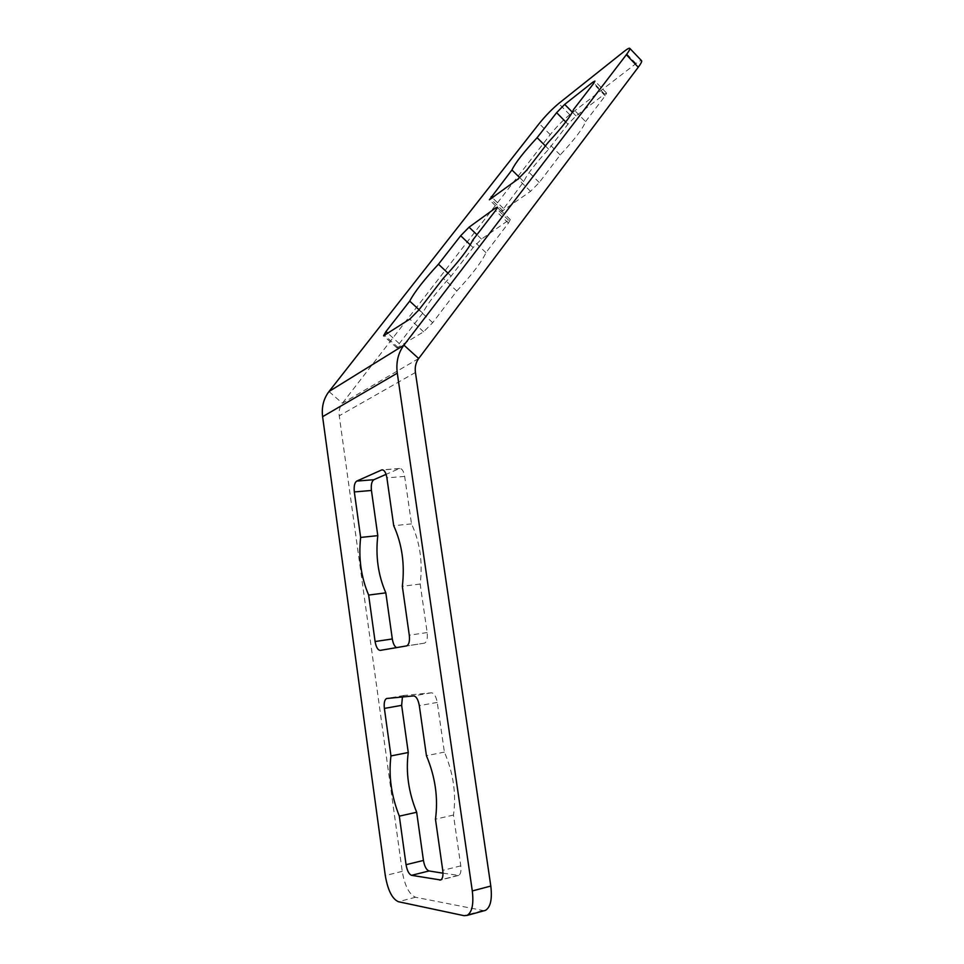 <?xml version="1.0" encoding="UTF-8"?>
<svg xmlns="http://www.w3.org/2000/svg" width="964" height="964" viewBox="0 0 964 964"><rect width="100%" height="100%" fill="white"/><g stroke="black" fill="none" stroke-linecap="round" stroke-linejoin="round"><path stroke-width="0.72" stroke-dasharray="4.82 3.62" d="M484.145 910.739L415.544 897.255C409.242 894.544 404.808 885.904 402.241 871.36L339.244 415.785C338.653 411.001 339.69 406.832 342.365 403.253L550.227 134.647C556.517 126.814 563.024 120.163 569.736 114.692L635.975 63.576C638.963 61.286 640.807 60.31 641.506 60.66M442.982 873.179L458.671 875.408C460.672 874.24 461.37 871.058 460.78 865.853L453.466 815.062C456.43 794.143 453.405 773.152 444.392 752.101L437.234 702.419C436.077 696.357 434.137 693.152 431.414 692.803L404.29 695.43L402.434 696.972M396.566 647.603L424.497 643.157C426.871 641.916 427.763 638.385 427.16 632.553L420.171 584.039C422.859 562.181 419.979 542.13 411.508 523.886L404.663 476.421C403.687 471.107 402 468.456 399.602 468.48L386.094 474.348M585.582 121.585L605.199 95.785L606.621 93.134L604.561 94.111L576.038 115.921L567.953 124.163L548.685 149.227C535.104 163.868 526.802 174.665 523.777 181.63L501.509 211.538L530.549 191.33L539.274 182.497L560.192 154.975C574.797 139.214 583.256 128.079 585.582 121.585L573.616 109.414M456.791 291.007C472.336 274.258 482.048 261.473 485.94 252.652L508.426 223.094L510.281 219.587L508.57 220.214L481.494 239.072L473.107 247.567L451.152 276.114C436.764 291.586 427.293 303.913 422.726 313.107L399.289 343.606L396.939 347.896L423.63 331.797L432.703 322.699L456.791 291.007L443.247 278.355M444.392 752.101L426.437 755.704M453.466 815.062L435.463 819.183M411.508 523.886L393.71 525.693M420.171 584.039L402.337 586.317M548.685 149.227L545.419 145.962M523.777 181.63L519.716 177.641M560.192 154.975L547.926 142.708M485.94 252.652L472.77 240.096M451.152 276.114L448.019 273.186M422.726 313.107L419.039 309.709M415.436 372.466L339.244 415.785M418.677 358.524L342.365 403.253L328.989 391.529M482.349 910.667L464.033 915.68M415.544 897.255L398.385 901.714M402.241 871.36L385.287 875.553M550.227 134.647L539.189 123.573M569.736 114.692L558.698 103.497M635.975 63.576L624.274 51.309M437.234 702.419L419.316 705.636M431.414 692.803L413.58 695.912M404.29 695.43L386.95 698.43M457.659 875.517L441.175 879.722M460.78 865.853L442.753 870.396M404.663 476.421L386.901 477.867M399.204 468.612L382.768 469.89M397.566 647.724L380.262 650.375M424.293 643.205L406.495 645.928M427.16 632.553L409.29 635.204M605.199 95.785L593.463 83.699M604.561 94.111L593.896 83.133M576.038 115.921L572.375 112.21M567.953 124.163L565.772 121.958M503.292 208.296L492.556 197.897M503.1 210.911L490.917 199.114M530.549 191.33L518.029 179.039M539.274 182.497L526.754 170.146M508.426 223.094L495.52 210.622M508.57 220.214L496.797 208.814M481.494 239.072L476.927 234.71M473.107 247.567L470.263 244.856M399.289 343.606L387.962 333.351M398.18 347.594L384.757 335.448M423.63 331.797L409.784 319.12M432.703 322.699L418.858 309.95M403.952 695.49L387.07 698.418M458.671 875.408L440.693 879.999M399.602 468.48L382.371 469.817M424.497 643.157L406.7 645.88M606.621 93.134L594.933 81.084M501.509 211.538L489.423 199.837M510.281 219.587L497.448 207.164M396.939 347.896L383.648 335.87"/><path stroke-width="1.45" d="M641.506 60.66L641.65 60.804C642 61.6 640.879 63.732 638.264 67.227L418.677 358.524C415.821 362.464 414.737 367.115 415.436 372.466L490.809 886.061C492.339 899.231 490.531 907.353 485.386 910.402L484.145 910.739M402.434 696.972L401.639 705.347L408.266 752.51C405.699 772.14 408.495 792.059 416.665 812.266L423.437 860.442C424.522 866.443 426.377 869.95 429.028 870.962L442.982 873.179M386.094 474.348L373.887 479.698C371.694 481.241 370.887 484.832 371.441 490.471L377.792 535.635C375.454 556.108 378.141 575.183 385.829 592.848L392.312 638.963C393.095 643.603 394.505 646.483 396.566 647.603M626.335 54.731L403.928 345.148C398.108 353.005 395.903 362.344 397.288 373.152L472.3 890.941C473.83 904.22 472.071 912.39 467.022 915.426L464.033 915.68L398.385 901.714C392.191 898.942 387.817 890.218 385.287 875.553L322.603 416.689C321.458 407.049 323.579 398.662 328.989 391.529L539.189 123.573C545.54 115.764 552.035 109.065 558.698 103.497L624.274 51.309C627.528 48.754 629.371 47.778 629.829 48.393C630.143 49.14 628.974 51.249 626.335 54.731L638.264 67.227M573.616 109.414L593.463 83.699L594.933 81.084L592.92 82.121L564.687 104.389L556.614 112.692L537.117 137.683C523.5 152.384 515.101 163.157 511.932 169.989L489.363 199.789L518.029 179.039L526.754 170.146L547.926 142.708C562.554 126.874 571.122 115.788 573.616 109.414M443.247 278.355C458.828 261.521 468.673 248.772 472.77 240.096L495.52 210.622L497.448 207.164L495.773 207.838L469.058 227.191L460.672 235.746L438.463 264.22C424.052 279.765 414.46 292.056 409.7 301.117L385.986 331.544L383.564 335.785L409.784 319.12L418.858 309.95L443.247 278.355M435.463 819.183C438.331 798.12 435.33 776.96 426.437 755.704L419.316 705.636C418.171 699.515 416.255 696.273 413.58 695.912L386.624 698.502C384.552 699.647 383.805 702.949 384.371 708.419L390.962 755.933C388.48 775.683 391.276 795.758 399.325 816.146L406.061 864.696C407.133 870.745 408.977 874.288 411.568 875.324L440.693 879.999C442.657 878.831 443.344 875.625 442.753 870.396L435.463 819.183M393.71 525.693L386.901 477.867C385.937 472.505 384.274 469.829 381.913 469.854L356.704 481.096C354.571 482.651 353.776 486.266 354.33 491.941L360.644 537.442C358.391 558.048 361.066 577.255 368.646 595.065L375.092 641.53C376.117 647.242 377.84 650.194 380.262 650.375L406.7 645.88C409.025 644.639 409.893 641.084 409.29 635.204L402.337 586.317C404.94 564.302 402.06 544.094 393.71 525.693M408.266 752.51L390.962 755.933M416.665 812.266L399.325 816.146M377.792 535.635L360.644 537.442M385.829 592.848L368.646 595.065M545.419 145.962L537.117 137.683M519.716 177.641L511.932 169.989M448.019 273.186L438.463 264.22M419.039 309.709L409.7 301.117M328.989 391.529L403.928 345.148L418.677 358.524M490.809 886.061L472.3 890.941M397.288 373.152L322.603 416.689M401.639 705.347L384.371 708.419M423.437 860.442L406.061 864.696M429.028 870.962L411.568 875.324M441.175 879.722L439.704 880.096M382.768 469.89L381.539 469.986M373.887 479.698L356.704 481.096M371.441 490.471L354.33 491.941M392.312 638.963L375.092 641.53M593.896 83.133L592.92 82.121M572.375 112.21L564.687 104.389M565.772 121.958L556.614 112.692M492.556 197.897L491.206 196.584M496.797 208.814L495.773 207.838M476.927 234.71L469.058 227.191M470.263 244.856L460.672 235.746M387.962 333.351L385.986 331.544M467.022 915.426L485.386 910.402M629.829 48.393L641.65 60.804"/></g></svg>
